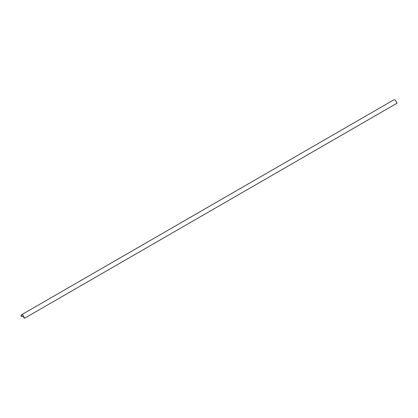 <?xml version="1.0" encoding="UTF-8"?>
<svg xmlns="http://www.w3.org/2000/svg" width="418" height="418" viewBox="0 0 418 418"><rect width="100%" height="100%" fill="white"/><g stroke="black" fill="none" stroke-linecap="round" stroke-linejoin="round"><path stroke-width="0.63" d="M21.851 316.128L21.438 316.363L20.9 316.05L21.443 314.843L22.76 314.973L24.625 318.202L397.1 103.157L395.24 99.928L393.923 99.797L21.443 314.843M21.438 316.363L21.438 315.888L24.087 317.419L24.087 317.889L24.625 318.202"/></g></svg>
